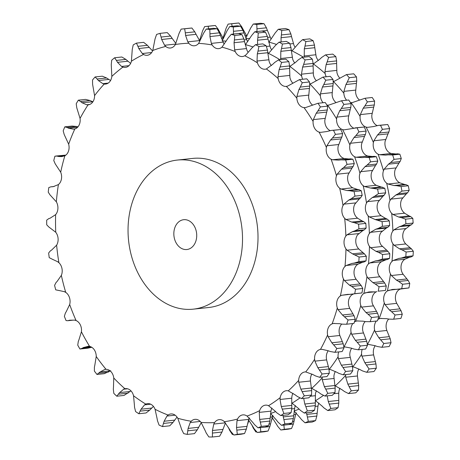 <?xml version="1.0" encoding="UTF-8"?>
<svg xmlns="http://www.w3.org/2000/svg" width="460" height="460" viewBox="0 0 460 460"><rect width="100%" height="100%" fill="white"/><g stroke="black" fill="none" stroke-linecap="round" stroke-linejoin="round"><path stroke-width="0.69" d="M313.151 40.733L305.917 41.509L305.003 46.08L314.467 45.068L313.151 40.733A204.775 155.71 -96.1 0 0 309.804 38.87L302.577 39.64L299.092 42.78L292.968 49.847L291.749 50.744A9.608 7.302 83.9 0 1 291.37 50.951M314.818 47.961L314.427 44.81M305.078 45.804L304.255 49.088M305.917 41.509A204.775 155.71 -96.1 0 0 302.577 39.64M318.377 60.542A9.608 7.302 -96.1 0 1 316.164 56.568L314.789 47.696L304.319 48.818L304.233 57.149M377.418 346.524L381.915 347.294A204.775 155.71 -96.1 0 0 383.795 343.493L378.827 337.761L375.113 331.717L374.595 329.952A9.608 7.302 83.9 0 1 375.153 323.115A9.608 7.302 83.9 0 1 376.32 321.04M377.878 319.516A9.608 7.302 83.9 0 1 379.115 318.826A190.227 144.647 -96.1 0 0 379.5 317.791A190.227 144.647 -96.1 0 0 384.307 302.962A9.608 7.302 83.9 0 1 384.008 296.033A9.608 7.302 83.9 0 1 387.36 290.927A190.227 144.647 -96.1 0 0 390.482 274.028A9.608 7.302 83.9 0 1 389.338 267.185A9.608 7.302 83.9 0 1 391.989 261.395A190.227 144.647 -96.1 0 0 392.961 243.903A9.608 7.302 83.9 0 1 391.006 237.325A9.608 7.302 83.9 0 1 392.88 230.995A190.227 144.647 -96.1 0 0 391.678 213.359A9.608 7.302 83.9 0 1 388.959 207.218A9.608 7.302 83.9 0 1 390.011 200.52A190.227 144.647 -96.1 0 0 386.67 183.201A9.608 7.302 83.9 0 1 383.255 177.646A9.608 7.302 83.9 0 1 383.462 170.752A190.227 144.647 -96.1 0 0 378.068 154.192A9.608 7.302 83.9 0 1 374.043 149.379A9.608 7.302 83.9 0 1 373.399 142.468A190.227 144.647 -96.1 0 0 366.085 127.098A9.608 7.302 83.9 0 1 361.56 123.148A9.608 7.302 83.9 0 1 360.082 116.391A190.227 144.647 -96.1 0 0 351.043 102.614A9.608 7.302 83.9 0 1 350.382 102.511M367.448 344.379A9.608 7.302 83.9 0 1 367.471 344.373A190.227 144.647 -96.1 0 0 374.595 329.952M362.365 370.858L366.735 372.312A204.775 155.71 -96.1 0 0 369.075 368.989L364.849 362.687L361.899 356.132L361.594 354.303A9.608 7.302 83.9 0 1 362.216 349.399M352.561 366.902A9.608 7.302 83.9 0 1 352.728 366.907A190.227 144.647 -96.1 0 0 361.594 354.303M344.373 391.483L348.536 393.587A204.775 155.71 -96.1 0 0 351.279 390.827L347.858 384.123L345.73 377.223L345.65 375.377A9.608 7.302 83.9 0 1 345.713 374.561M334.886 385.756A9.608 7.302 83.9 0 1 335.265 385.836A190.227 144.647 -96.1 0 0 345.65 375.377M315.347 400.597A9.608 7.302 83.9 0 1 315.531 400.677A190.227 144.647 -96.1 0 0 323.409 395.445M281.773 30.435L289.001 29.664L290.864 33.942L281.399 34.948L281.773 30.435A204.775 155.71 -96.1 0 0 278.271 29.273L275.212 32.901L268.979 42.142A9.608 7.302 83.9 0 1 268.778 42.308M319.7 59.311L313.386 63.94A9.608 7.302 83.9 0 1 313.134 64.02M326.209 76.751A9.608 7.302 83.9 0 1 325.139 73.514A190.227 144.647 -96.1 0 0 313.386 63.94M349.278 77.705L356.511 76.935L356.741 81.04L347.277 82.052L349.278 77.705A204.775 155.71 -96.1 0 0 346.501 74.583L334.719 81.04L333.322 81.38A9.608 7.302 83.9 0 1 333.293 81.385A9.608 7.302 83.9 0 1 333.276 81.385M346.622 100.222A9.608 7.302 83.9 0 1 346.133 99.63A9.608 7.302 83.9 0 1 343.85 93.207A190.227 144.647 -96.1 0 0 333.322 81.38M336.668 70.42L324.961 71.668L326.14 64.555L336.611 63.44L336.887 72.26A9.608 7.302 -96.1 0 0 339.9 78.183A9.608 7.302 -96.1 0 0 339.905 78.183M355.615 90.114L343.907 91.362L345.949 84.525L356.419 83.409L355.603 91.954A9.608 7.302 -96.1 0 0 357.88 98.377A9.608 7.302 -96.1 0 0 359.513 100.021M372.065 113.344L360.358 114.597L363.228 108.209L373.704 107.088L371.829 115.138A9.608 7.302 -96.1 0 0 373.307 121.894A9.608 7.302 -96.1 0 0 377.148 125.586M385.606 139.512L373.899 140.76L377.534 134.987L388.01 133.871L385.147 141.214A9.608 7.302 -96.1 0 0 385.791 148.126A9.608 7.302 -96.1 0 0 389.815 152.939L391.172 153.49L379.46 154.738L378.068 154.192M395.876 167.934L384.169 169.188L388.499 164.174L398.975 163.058L395.209 169.498A9.608 7.302 -96.1 0 0 395.002 176.393A9.608 7.302 -96.1 0 0 398.423 181.941L399.705 182.769L387.993 184.023L386.67 183.201M402.615 197.88L390.908 199.134L395.836 195.011L406.306 193.896L401.764 199.266A9.608 7.302 -96.1 0 0 400.706 205.965A9.608 7.302 -96.1 0 0 403.431 212.106L404.604 213.187L392.897 214.44L391.678 213.359M405.651 228.574L393.944 229.827L399.349 226.699L409.825 225.578L404.627 229.741A9.608 7.302 -96.1 0 0 402.753 236.072A9.608 7.302 -96.1 0 0 404.708 242.65L405.749 243.955L394.042 245.209L392.961 243.903M404.898 259.221L393.191 260.469L398.958 258.416L409.434 257.301L404.898 259.221L403.736 260.142A9.608 7.302 -96.1 0 0 401.085 265.932A9.608 7.302 -96.1 0 0 402.23 272.774L403.104 274.275L391.397 275.529L390.482 274.028M400.378 289.018L399.107 289.673A9.608 7.302 -96.1 0 0 395.755 294.779A9.608 7.302 -96.1 0 0 396.054 301.708L396.738 303.364L385.031 304.618L384.307 302.962M388.706 319.05A9.608 7.302 -96.1 0 0 386.9 321.862A9.608 7.302 -96.1 0 0 386.342 328.699L386.825 330.47L375.113 331.717M375.216 345.765A9.608 7.302 -96.1 0 0 374.739 346.478A9.608 7.302 -96.1 0 0 373.347 353.05L373.606 354.878L361.899 356.132M358.88 369A9.608 7.302 -96.1 0 0 357.403 374.124L357.437 375.975L345.73 377.223M339.957 388.269A9.608 7.302 -96.1 0 0 338.922 391.379L338.727 393.202L333.879 393.72M318.889 403.075A9.608 7.302 -96.1 0 0 318.383 404.369L317.969 406.117L315.267 406.404M256.933 31.556L267.409 30.417L270.9 38.686A9.608 7.302 -96.1 0 0 271.193 39.129M281.083 41.935L281.048 37.714L291.525 36.599L293.98 45.281A9.608 7.302 -96.1 0 0 295.182 47.276M389.148 319.125L393.294 319.228L400.907 318.412A204.775 155.71 -96.1 0 0 402.276 314.22L401.034 310.713L391.569 311.725L389.43 309.988L385.031 304.618M400.907 318.412L393.674 319.183A204.775 155.71 -96.1 0 0 395.042 314.997L391.569 311.725M386.584 318.676L380.506 318.458L379.115 318.826M380.955 318.4L381.415 318.36M389.413 319.165L386.337 318.63M394.668 289.346L392.351 289.455L387.36 290.927M403.104 274.275L408.169 280.462L398.699 281.474L402.54 284.24A204.775 155.71 -96.1 0 1 401.718 288.696L388.671 290.271M398.699 281.474L396.376 280.082L391.397 275.529M397.509 289.351L394.416 289.34M393.191 260.469L391.989 261.395M401.954 249.832L406.088 252.017A204.775 155.71 -96.1 0 1 405.829 256.634L401.499 257.991L410.964 256.979L413.057 255.858A204.775 155.71 -96.1 0 0 413.316 251.246L411.418 248.82L401.954 249.832L399.493 248.831L394.042 245.209M401.758 257.951L398.711 258.457M393.944 229.827L392.88 230.995M401.241 217.62L405.588 219.167A204.775 155.71 -96.1 0 1 405.904 223.819L401.798 225.848L411.263 224.836L413.137 223.048A204.775 155.71 -96.1 0 0 412.821 218.391L410.705 216.608L401.241 217.62L398.693 217.034L392.897 214.44M402.051 225.762L399.113 226.786M390.908 199.134L390.011 200.52M396.583 185.673L401.062 186.536A204.775 155.71 -96.1 0 1 401.948 191.107L398.141 193.758L407.606 192.746L409.176 190.331A204.775 155.71 -96.1 0 0 408.296 185.759L406.048 184.667L396.583 185.673L394.001 185.524L387.993 184.023M398.383 193.631L395.611 195.138M384.169 169.188L383.462 170.752M388.102 154.819L392.627 154.968A204.775 155.71 -96.1 0 1 394.053 159.338L390.62 162.547L400.085 161.535L401.281 158.568A204.775 155.71 -96.1 0 0 399.861 154.198L397.595 153.807L385.543 155.1L379.46 154.738M390.839 162.38L388.297 164.335M373.899 140.76L373.399 142.468M378.511 125.379L380.5 125.287A204.775 155.71 -96.1 0 1 382.427 129.346L379.425 133.026L388.89 132.014L389.66 128.57A204.775 155.71 -96.1 0 0 387.728 124.516L378.511 125.379L373.531 126.569L367.517 127.357L366.085 127.098M379.621 132.825L377.355 135.182M360.358 114.597L360.082 116.391M364.987 98.262A204.775 155.71 -96.1 0 1 367.373 101.896L364.849 105.961L374.319 104.949L374.601 101.125A204.775 155.71 -96.1 0 0 372.221 97.491L364.987 98.262L352.199 102.614M352.475 102.574L351.043 102.614M365.022 105.731L363.072 108.433M343.907 91.362L343.85 93.207M347.415 81.799L345.822 84.772M324.961 71.668L325.139 73.514M325.519 54.872A204.775 155.71 -96.1 0 1 328.618 57.402L327.152 61.916L336.616 60.904L335.846 56.632A204.775 155.71 -96.1 0 0 332.747 54.102L325.519 54.872L321.672 57.448M321.873 57.264L319.51 59.495M327.261 61.651L326.048 64.82M281.439 34.672L281.02 37.99M253.242 24.052A204.775 155.71 -96.1 0 1 256.801 24.472L256.95 28.813L266.42 27.807L264.034 23.701A204.775 155.71 -96.1 0 0 260.469 23.282L253.242 24.052L250.654 28.071L245.657 38.347M256.962 28.543L256.939 31.809M246.905 36.179L243.07 29.325L242.506 29.388M241.046 26.898L241.764 26.824L238.889 23A204.775 155.71 -96.1 0 0 235.52 23.31L228.286 24.081A204.775 155.71 -96.1 0 1 231.656 23.77L232.133 26.306M228.286 24.081A204.775 155.71 -96.1 0 0 228.125 24.098L226.05 28.416L223.031 38.128M253.207 427.961L255.84 431.934A204.775 155.71 -96.1 0 0 256.755 431.957M252.057 425.391L251.781 424.741M253.328 428.214L251.948 425.132M272.354 417.806L272.01 417.841M276.264 423.924L272.084 417.467M277.725 426.345L280.83 429.991A204.775 155.71 -96.1 0 0 284.314 429.289L283.877 425.057M277.88 426.587L276.127 423.677M296.32 412.764L295.694 414.385L293.831 414.581M299.753 417.375L294.049 411.044M301.495 419.589L305.02 422.803A204.775 155.71 -96.1 0 0 308.338 421.371L306.486 412.838M301.679 419.808L299.586 417.151M321.908 405.921L315.531 400.677M323.903 407.865L327.784 410.561A204.775 155.71 -96.1 0 0 330.855 408.44L328.285 401.511L327.204 395.864M324.11 408.06L321.718 405.726M342.165 389.856L335.265 385.836M344.597 391.644L341.952 389.689M359.99 369.593L354.16 367.126L352.728 366.907M362.612 370.978L359.76 369.466M374.929 345.661L367.873 344.316M377.677 346.61L374.687 345.575M336.605 63.693L336.611 60.657M289.001 29.664A204.775 155.71 -96.1 0 0 285.505 28.503L278.271 29.273M291.582 36.863L290.789 33.672M356.511 76.935A204.775 155.71 -96.1 0 0 353.734 73.813L346.501 74.583M356.379 83.645L356.764 80.805M267.496 30.682L266.311 27.542M373.635 107.306L374.371 104.736M243.196 29.578L241.626 26.576M387.912 134.055L388.97 131.83M391.172 153.49L395.83 153.962M386.883 154.916L388.205 154.807M398.854 163.208L400.188 161.385M399.176 182.614L404.909 184.569M394.001 185.524L404.478 184.402L406.048 184.667M406.168 194.011L407.727 192.631M404.098 212.922L409.578 216.194M398.693 217.034L409.17 215.918L410.705 216.608M409.67 225.659L411.401 224.762M405.749 243.955L411.418 248.82M409.273 257.33L411.108 256.95M408.169 280.462L409.768 283.464A204.775 155.71 -96.1 0 1 408.946 287.925L398.849 289.271M396.738 303.364L401.034 310.713M386.825 330.47L390.212 338.79L391.023 342.717A204.775 155.71 -96.1 0 1 389.143 346.524L381.915 347.294M373.606 354.878L375.969 363.964L376.309 368.218A204.775 155.71 -96.1 0 1 373.968 371.542L366.735 372.312M357.437 375.975L358.685 385.589L358.507 390.057A204.775 155.71 -96.1 0 1 355.764 392.817L348.536 393.587M338.727 393.202L338.796 403.104L338.083 407.669A204.775 155.71 -96.1 0 1 335.012 409.791L327.784 410.561M317.969 406.117L316.831 416.047L315.572 420.601A204.775 155.71 -96.1 0 1 312.248 422.033L305.02 422.803M295.694 414.385L293.348 424.097L291.542 428.519A204.775 155.71 -96.1 0 1 288.058 429.22L280.83 429.991M272.441 417.921L271.187 421.383M399.901 308.867L389.43 309.988M395.042 314.997L402.276 314.22M401.718 288.696L408.946 287.925M406.853 278.967L396.376 280.082M402.54 284.24L409.768 283.464M405.829 256.634L413.057 255.858M409.969 247.716L399.493 248.831M406.088 252.017L413.316 251.246M405.904 223.819L413.137 223.048M405.588 219.167L412.821 218.391M401.948 191.107L409.176 190.331M401.062 186.536L408.296 185.759M394.053 159.338L401.281 158.568M392.627 154.968L399.861 154.198M382.427 129.346L389.66 128.57M380.5 125.287L387.728 124.516M367.373 101.896L374.601 101.125M328.618 57.402L335.846 56.632M256.801 24.472L264.034 23.701M231.656 23.77L238.889 23M284.314 429.289L291.542 428.519M293.974 421.348L292.669 421.486M293.348 424.097L283.883 425.103M308.338 421.371L315.572 420.601M317.124 413.287L306.647 414.402M316.831 416.047L307.366 417.059M330.855 408.44L338.083 407.669M338.761 400.395L328.285 401.511M338.796 403.104L329.331 404.116M351.279 390.827L358.507 390.057M358.334 383.007L347.858 384.123M358.685 385.589L349.215 386.601M369.075 368.989L376.309 368.218M375.325 361.572L364.849 362.687M375.969 363.964L366.505 364.975M383.795 343.493L391.023 342.717M389.304 336.639L378.827 337.761M390.212 338.79L380.742 339.802M366.712 341.297L357.247 342.309L360.295 346A204.775 155.71 -96.1 0 1 358.415 349.807L365.648 349.036A204.775 155.71 -96.1 0 0 367.523 345.23L366.712 341.297L362.848 331.206A9.608 7.302 83.9 0 1 363.4 324.369A9.608 7.302 83.9 0 1 365.205 321.557M352.469 366.476L343.005 367.482L345.581 371.496A204.775 155.71 -96.1 0 1 343.24 374.825L350.468 374.049A204.775 155.71 -96.1 0 0 352.808 370.725L352.469 366.476L349.847 355.557A9.608 7.302 83.9 0 1 351.244 348.99A9.608 7.302 83.9 0 1 351.716 348.272M335.185 388.102L325.72 389.108L327.779 393.334A204.775 155.71 -96.1 0 1 325.036 396.094L332.269 395.324A204.775 155.71 -96.1 0 0 335.012 392.564L335.185 388.102L333.902 376.631A9.608 7.302 83.9 0 1 335.38 371.513M315.301 405.611L305.837 406.623L307.36 410.947A204.775 155.71 -96.1 0 1 304.284 413.074L311.518 412.298A204.775 155.71 -96.1 0 0 314.588 410.176L315.301 405.611L315.422 393.886A9.608 7.302 83.9 0 1 316.463 390.776M293.336 418.56L283.866 419.566L284.843 423.878A204.775 155.71 -96.1 0 1 281.52 425.31L288.753 424.54A204.775 155.71 -96.1 0 0 292.071 423.108L293.336 418.56L294.889 406.881A9.608 7.302 83.9 0 1 295.389 405.582M247.698 41.636A9.608 7.302 83.9 0 1 247.405 41.199L243.909 32.93L233.439 34.063M271.682 49.789A9.608 7.302 83.9 0 1 270.48 47.788L268.025 39.106L257.548 40.221L257.583 44.442M294.883 63.054A9.608 7.302 83.9 0 1 292.669 59.075L291.295 50.209L280.818 51.325L280.732 59.656M316.411 80.695A9.608 7.302 83.9 0 1 316.405 80.69A9.608 7.302 83.9 0 1 313.386 74.773L313.116 65.947L302.64 67.068L301.467 74.181L301.639 76.026A190.227 144.647 -96.1 0 0 289.892 66.447A9.608 7.302 83.9 0 1 289.633 66.528M336.018 102.528A9.608 7.302 83.9 0 1 334.38 100.884A9.608 7.302 83.9 0 1 332.103 94.467L332.925 85.916L322.448 87.032L320.407 93.874L320.355 95.72A190.227 144.647 -96.1 0 0 309.827 83.887A9.608 7.302 83.9 0 1 309.793 83.892A9.608 7.302 83.9 0 1 309.775 83.892M353.648 128.093A9.608 7.302 83.9 0 1 349.813 124.401A9.608 7.302 83.9 0 1 348.329 117.651L350.204 109.601L339.733 110.716L336.864 117.104L336.582 118.904A190.227 144.647 -96.1 0 0 327.543 105.127A9.608 7.302 83.9 0 1 326.887 105.024M372.335 156.469L367.672 155.998L366.321 155.451A9.608 7.302 83.9 0 1 362.296 150.638A9.608 7.302 83.9 0 1 361.652 143.721L364.516 136.379L354.039 137.5L350.399 143.273L349.899 144.975A190.227 144.647 -96.1 0 0 342.591 129.611A9.608 7.302 83.9 0 1 338.065 125.66A9.608 7.302 83.9 0 1 336.582 118.904M378.448 193.614L385.681 192.843L384.111 195.253L374.647 196.265L378.448 193.614A204.775 155.71 -96.1 0 0 377.568 189.043L370.507 188.031L364.498 186.53L376.205 185.282L374.923 184.454A9.608 7.302 83.9 0 1 371.507 178.905A9.608 7.302 83.9 0 1 371.714 172.005L375.475 165.565L365.004 166.687L360.674 171.695L359.967 173.259A190.227 144.647 -96.1 0 0 354.568 156.705A9.608 7.302 83.9 0 1 350.543 151.892A9.608 7.302 83.9 0 1 349.899 144.975M382.409 226.326L389.637 225.555L387.768 227.343L378.304 228.355L382.409 226.326A204.775 155.71 -96.1 0 0 382.093 221.674L375.199 219.546L369.397 216.947L381.11 215.7L379.931 214.613A9.608 7.302 83.9 0 1 377.206 208.472A9.608 7.302 83.9 0 1 378.264 201.773L382.812 196.403L372.335 197.518L367.413 201.641L366.516 203.027A190.227 144.647 -96.1 0 0 363.176 185.708A9.608 7.302 83.9 0 1 359.754 180.159A9.608 7.302 83.9 0 1 359.967 173.259M387.924 251.327L378.453 252.339L382.588 254.524A204.775 155.71 -96.1 0 1 382.329 259.141L377.999 260.498L387.464 259.492L389.562 258.37A204.775 155.71 -96.1 0 0 389.821 253.753L387.924 251.327L381.213 245.157A9.608 7.302 83.9 0 1 379.253 238.579A9.608 7.302 83.9 0 1 381.133 232.254L386.331 228.091L375.854 229.206L370.444 232.334L369.38 233.507A190.227 144.647 -96.1 0 0 368.184 215.872A9.608 7.302 83.9 0 1 365.459 209.725A9.608 7.302 83.9 0 1 366.516 203.027M384.669 282.969L375.205 283.981L379.046 286.747A204.775 155.71 -96.1 0 1 378.218 291.203L385.451 290.433A204.775 155.71 -96.1 0 0 386.273 285.976L384.669 282.969L378.735 275.281A9.608 7.302 83.9 0 1 377.591 268.439A9.608 7.302 83.9 0 1 380.236 262.648L381.403 261.728L385.934 259.808L375.458 260.923L369.69 262.976L368.489 263.902A190.227 144.647 -96.1 0 0 369.466 246.41A9.608 7.302 83.9 0 1 367.505 239.832A9.608 7.302 83.9 0 1 369.38 233.507M377.407 320.919L369.8 321.735L377.407 320.919A204.775 155.71 -96.1 0 0 378.775 316.733L377.539 313.22L372.56 304.215A9.608 7.302 83.9 0 1 372.261 297.286A9.608 7.302 83.9 0 1 375.613 292.18L376.884 291.531M195.661 241.695A14.996 11.402 -96.1 0 0 194.476 226.423A14.996 11.402 -96.1 0 0 183.689 219.702A14.996 11.402 -96.1 0 0 173.943 235.819A14.996 11.402 -96.1 0 0 186.869 249.521A14.996 11.402 -96.1 0 0 195.661 241.695M373.244 305.871L361.537 307.125L360.807 305.469A9.608 7.302 83.9 0 1 360.513 298.54A9.608 7.302 83.9 0 1 363.86 293.434A190.227 144.647 -96.1 0 0 366.982 276.54A9.608 7.302 83.9 0 1 365.844 269.698A9.608 7.302 83.9 0 1 368.489 263.902M371.168 291.853L368.851 291.962L363.86 293.434M379.609 276.788L367.897 278.036L366.982 276.54M385.773 259.842L387.613 259.457M382.248 246.468L370.541 247.716L369.466 246.41M380.604 215.429L386.078 218.707M375.199 219.546L385.67 218.425L387.211 219.121L389.321 220.903A204.775 155.71 -96.1 0 1 389.637 225.555M386.176 228.166L387.901 227.274M369.397 216.947L368.184 215.872M375.682 185.121L381.409 187.082M370.507 188.031L380.983 186.909L384.796 188.272A204.775 155.71 -96.1 0 1 385.681 192.843M382.674 196.518L384.232 195.138M364.498 186.53L363.176 185.708M363.388 157.423L374.101 156.314L362.043 157.613L355.965 157.251L354.568 156.705M364.711 157.32L374.072 156.32L376.36 156.705A204.775 155.71 -96.1 0 1 377.786 161.075L376.585 164.042L367.12 165.054L370.553 161.845A204.775 155.71 -96.1 0 0 369.133 157.475L364.602 157.331M375.36 165.721L376.688 163.892M367.672 155.998L355.965 157.251M355.011 127.886L364.228 127.023A204.775 155.71 -96.1 0 1 366.16 131.083L365.395 134.521L355.925 135.533L358.932 131.853A204.775 155.71 -96.1 0 0 357 127.799L344.022 129.864L342.591 129.611M364.418 136.568L365.476 134.337M341.492 100.769A204.775 155.71 -96.1 0 1 343.879 104.403L341.354 108.468L350.819 107.456L351.106 103.632A204.775 155.71 -96.1 0 0 348.72 99.998L341.492 100.769L328.704 105.121M350.135 109.813L350.871 107.243M328.975 105.087L327.543 105.127M323.121 102.729A9.608 7.302 83.9 0 1 322.632 102.137A9.608 7.302 83.9 0 1 320.355 95.72M323.006 77.09A204.775 155.71 -96.1 0 1 325.784 80.212L323.777 84.559L333.241 83.547L333.011 79.442A204.775 155.71 -96.1 0 0 330.234 76.32L323.006 77.09L311.219 83.553L309.827 83.887M332.885 86.152L333.264 83.312M302.709 79.258A9.608 7.302 83.9 0 1 301.639 76.026M302.019 57.385A204.775 155.71 -96.1 0 1 305.118 59.909L303.652 64.423L313.122 63.417L312.351 59.139A204.775 155.71 -96.1 0 0 309.247 56.609L302.019 57.385L298.172 59.955M313.105 66.2L313.11 63.164M296.205 61.818L289.892 66.447M279.076 42.147A204.775 155.71 -96.1 0 1 282.423 44.016L281.503 48.587L290.967 47.575L289.65 43.246A204.775 155.71 -96.1 0 0 286.31 41.377L279.076 42.147L275.592 45.287L269.474 52.359L268.255 53.256A9.608 7.302 83.9 0 1 267.869 53.458M291.318 50.473L290.927 47.317M254.777 31.786A204.775 155.71 -96.1 0 1 258.273 32.942L257.899 37.461L267.363 36.449L265.506 32.171A204.775 155.71 -96.1 0 0 262.005 31.01L254.777 31.786L251.718 35.408L245.479 44.649A9.608 7.302 83.9 0 1 245.278 44.821M268.082 39.37L267.289 36.185M229.741 26.559A204.775 155.71 -96.1 0 1 233.306 26.979L233.456 31.326L242.92 30.314L240.534 26.208A204.775 155.71 -96.1 0 0 236.975 25.789L229.741 26.559L227.159 30.578L222.157 40.859M244.001 33.189L242.811 30.055M223.41 38.686L219.575 31.838L219.012 31.895M217.545 29.411L218.27 29.331L215.389 25.507A204.775 155.71 -96.1 0 0 212.02 25.817A204.775 155.71 -96.1 0 0 211.859 25.835M219.696 32.085L218.126 29.083M208.633 28.813L208.161 26.283A204.775 155.71 -96.1 0 0 204.792 26.594A204.775 155.71 -96.1 0 0 204.625 26.611L202.555 30.923L199.536 40.641M248.94 420.428L247.687 423.89M248.854 420.313L248.515 420.348M252.764 426.431L248.59 419.974M272.826 415.271L269.853 426.604L268.048 431.026A204.775 155.71 -96.1 0 1 264.563 431.727L257.33 432.498A204.775 155.71 -96.1 0 0 260.82 431.796L260.383 427.57M272.193 416.892L270.33 417.093M276.253 419.882L270.555 413.557M294.469 408.624L291.772 408.911M291.853 403.104A9.608 7.302 83.9 0 1 292.037 403.19A190.227 144.647 -96.1 0 0 299.909 397.957M298.413 408.428L292.037 403.19M315.232 395.709L310.379 396.227M311.385 388.263A9.608 7.302 83.9 0 1 311.765 388.343A190.227 144.647 -96.1 0 0 322.155 377.884A9.608 7.302 83.9 0 1 322.218 377.068M318.665 392.363L311.765 388.343M333.937 378.482L322.23 379.736L322.155 377.884M329.067 369.409A9.608 7.302 83.9 0 1 329.228 369.414A190.227 144.647 -96.1 0 0 338.1 356.81A9.608 7.302 83.9 0 1 338.715 351.906M336.496 372.1L330.665 369.633L329.228 369.414M350.112 357.391L338.399 358.639L338.1 356.81M343.953 346.886A9.608 7.302 83.9 0 1 343.976 346.88A190.227 144.647 -96.1 0 0 351.095 332.459A9.608 7.302 83.9 0 1 351.653 325.622A9.608 7.302 83.9 0 1 352.826 323.547M351.428 348.168L344.379 346.823M363.325 332.977L351.618 334.224L351.095 332.459M354.378 322.023A9.608 7.302 83.9 0 1 355.62 321.339A190.227 144.647 -96.1 0 0 356.005 320.298A190.227 144.647 -96.1 0 0 360.807 305.469M363.089 321.189L357.006 320.965L355.62 321.339M237.199 270.02A74.974 57.011 -96.1 0 0 231.271 193.666A74.974 57.011 -96.1 0 0 177.318 160.063A74.974 57.011 -96.1 0 0 128.593 240.66A74.974 57.011 -96.1 0 0 193.24 309.16A74.974 57.011 -96.1 0 0 237.199 270.02M357.46 320.907L357.92 320.867M365.918 321.672L362.842 321.143M378.775 316.733L371.548 317.503A204.775 155.71 -96.1 0 1 370.179 321.69L365.654 321.632M377.539 313.22L368.075 314.232L365.93 312.495L361.537 307.125M371.548 317.503L368.075 314.232M376.406 311.374L365.93 312.495M375.348 291.778L365.177 292.779M375.205 283.981L372.882 282.595L367.897 278.036M374.014 291.864L370.921 291.853M378.218 291.203L385.451 290.433M379.046 286.747L386.273 285.976M383.353 281.474L372.882 282.595M378.453 252.339L375.992 251.338L370.541 247.716M378.264 260.458L375.216 260.969M382.329 259.141L389.562 258.37M382.588 254.524L389.821 253.753M386.469 250.223L375.992 251.338M378.557 228.269L375.619 229.293M382.093 221.674L389.321 220.903M387.211 219.121L377.74 220.127M374.883 196.138L372.117 197.645M377.568 189.043L384.796 188.272M382.553 187.174L373.089 188.186M367.344 164.887L364.797 166.848M370.553 161.845L377.786 161.075M369.133 157.475L376.36 156.705M356.126 135.338L353.855 137.695M358.932 131.853L366.16 131.083M357 127.799L364.228 127.023M341.527 108.244L339.578 110.94M343.879 104.403L351.106 103.632M323.921 84.312L322.322 87.279M325.784 80.212L333.011 79.442M298.379 59.771L296.016 62.002M303.761 64.158L302.548 67.327M305.118 59.909L312.351 59.139M281.577 48.311L280.761 51.6M282.423 44.016L289.65 43.246M257.945 37.179L257.525 40.497M258.273 32.942L265.506 32.171M233.467 31.05L233.444 34.316M233.306 26.979L240.534 26.208M208.161 26.283L215.389 25.507M229.707 430.468L232.346 434.447A204.775 155.71 -96.1 0 0 233.26 434.47M228.557 427.898L228.286 427.248M229.833 430.721L228.453 427.645M254.38 429.094L252.632 426.19M257.33 432.498L254.225 428.852M260.82 431.796L268.048 431.026M269.853 426.604L260.389 427.616M270.48 423.855L269.175 423.993M283.866 419.566L282.986 415.345M278.179 422.32L276.092 419.664M281.52 425.31L277.995 422.096M284.843 423.878L292.071 423.108M293.624 415.794L283.153 416.915M305.837 406.623L304.79 404.024L303.703 398.372M300.616 410.567L298.224 408.233M304.284 413.074L300.409 410.377M307.36 410.947L314.588 410.176M315.267 402.902L304.79 404.024M325.72 389.108L324.358 386.63L322.23 379.736M321.103 394.151L318.458 392.202M325.036 396.094L320.873 393.99M327.779 393.334L335.012 392.564M334.834 385.514L324.358 386.63M343.005 367.482L341.354 365.194L338.399 358.639M339.112 373.491L336.266 371.973M343.24 374.825L338.87 373.365M345.581 371.496L352.808 370.725M351.825 364.078L341.354 365.194M357.247 342.309L355.333 340.268L351.618 334.224M354.183 349.123L351.187 348.082M358.415 349.807L353.924 349.036M360.295 346L367.523 345.23M365.803 339.152L355.333 340.268M177.318 160.063L192.815 158.407A74.974 57.011 83.9 0 1 246.761 192.01A74.974 57.011 83.9 0 1 252.689 268.37A74.974 57.011 83.9 0 1 208.731 307.504L193.24 309.16M271.383 65.561A9.608 7.302 83.9 0 1 269.169 61.582L267.795 52.716L257.324 53.837L257.025 61.042L257.422 62.836A9.608 7.302 -96.1 0 0 261.102 68.103A9.608 7.302 -96.1 0 0 265.207 69.213A9.608 7.302 -96.1 0 0 266.392 68.954L272.705 64.325M292.911 83.202A9.608 7.302 83.9 0 1 292.905 83.197A9.608 7.302 83.9 0 1 289.892 77.28L289.616 68.454L279.145 69.575L277.966 76.688L278.145 78.534A9.608 7.302 -96.1 0 0 281.158 84.45A9.608 7.302 -96.1 0 0 286.298 86.399A9.608 7.302 -96.1 0 0 286.327 86.399L287.724 86.06L299.506 79.603L306.74 78.827A204.775 155.71 -96.1 0 1 309.517 81.949L309.747 86.054L300.282 87.066L302.283 82.725A204.775 155.71 -96.1 0 0 299.506 79.603M312.518 105.041A9.608 7.302 83.9 0 1 310.885 103.396A9.608 7.302 83.9 0 1 308.608 96.974L309.425 88.423L298.954 89.545L296.913 96.381L296.855 98.227A9.608 7.302 -96.1 0 0 299.138 104.65A9.608 7.302 -96.1 0 0 304.048 107.634L305.204 107.629M330.153 130.605A9.608 7.302 83.9 0 1 326.312 126.914A9.608 7.302 83.9 0 1 324.835 120.158L326.709 112.108L316.233 113.223L313.363 119.611L313.087 121.411A9.608 7.302 -96.1 0 0 314.565 128.167A9.608 7.302 -96.1 0 0 319.091 132.118L320.522 132.371L326.537 131.589L331.516 130.398L340.733 129.536A204.775 155.71 -96.1 0 1 342.666 133.59L341.895 137.034L332.43 138.04L335.432 134.36A204.775 155.71 -96.1 0 0 333.506 130.306L331.516 130.398M344.178 158.51L342.821 157.958A9.608 7.302 83.9 0 1 338.796 153.145A9.608 7.302 83.9 0 1 338.152 146.228L341.015 138.885L330.539 140.007L326.905 145.78L326.404 147.482A9.608 7.302 -96.1 0 0 327.048 154.399A9.608 7.302 -96.1 0 0 331.073 159.212L332.465 159.758L344.178 158.51L348.835 158.982M336.467 175.772A9.608 7.302 -96.1 0 0 336.26 182.666A9.608 7.302 -96.1 0 0 339.675 188.215L340.998 189.037L352.711 187.789L351.428 186.961A9.608 7.302 83.9 0 1 348.007 181.412A9.608 7.302 83.9 0 1 348.214 174.512L351.98 168.072L341.504 169.194L337.174 174.202L336.467 175.772A190.227 144.647 -96.1 0 0 331.073 159.212M343.016 205.539A9.608 7.302 -96.1 0 0 341.964 212.232A9.608 7.302 -96.1 0 0 344.684 218.379L345.903 219.454L357.61 218.207L356.437 217.126A9.608 7.302 83.9 0 1 353.711 210.979A9.608 7.302 83.9 0 1 354.769 204.28L359.312 198.91L348.841 200.031L343.913 204.148L343.016 205.539A190.227 144.647 -96.1 0 0 339.675 188.215M358.754 248.975L357.713 247.664A9.608 7.302 83.9 0 1 355.758 241.086A9.608 7.302 83.9 0 1 357.633 234.761L362.831 230.598L352.354 231.719L346.949 234.841L345.885 236.014A9.608 7.302 -96.1 0 0 344.011 242.339A9.608 7.302 -96.1 0 0 345.966 248.917L347.047 250.223L358.754 248.975L364.423 253.839L366.321 256.26A204.775 155.71 -96.1 0 1 366.062 260.877L363.969 261.999L354.505 263.011L358.834 261.648A204.775 155.71 -96.1 0 0 359.093 257.031L352.498 253.851L347.047 250.223M356.109 279.295L355.235 277.794A9.608 7.302 83.9 0 1 354.091 270.952A9.608 7.302 83.9 0 1 356.741 265.155L357.903 264.236L362.44 262.315L351.963 263.436L346.196 265.483L344.994 266.415A9.608 7.302 -96.1 0 0 342.343 272.205A9.608 7.302 -96.1 0 0 343.488 279.047L344.402 280.542L356.109 279.295L361.175 285.476L362.773 288.483A204.775 155.71 -96.1 0 1 361.951 292.939L341.676 295.285L340.365 295.947A9.608 7.302 -96.1 0 0 337.013 301.053A9.608 7.302 -96.1 0 0 337.312 307.981L338.037 309.632L349.744 308.384L354.039 315.727L355.281 319.24A204.775 155.71 -96.1 0 1 353.912 323.426L346.299 324.242L342.154 324.139M339.589 323.696L333.506 323.472L332.12 323.846A9.608 7.302 -96.1 0 0 328.158 328.135A9.608 7.302 -96.1 0 0 327.6 334.972L328.118 336.731L339.831 335.484L343.217 343.804L344.028 347.737A204.775 155.71 -96.1 0 1 342.148 351.543L334.92 352.314A204.775 155.71 -96.1 0 0 336.8 348.507L331.832 342.775L328.118 336.731M327.934 350.675L321.908 349.312L320.476 349.393A9.608 7.302 -96.1 0 0 315.997 352.751A9.608 7.302 -96.1 0 0 314.6 359.317L314.904 361.146L326.611 359.898L328.975 368.983L329.314 373.232A204.775 155.71 -96.1 0 1 326.974 376.562L319.74 377.332A204.775 155.71 -96.1 0 0 322.08 374.003L317.854 367.707L314.904 361.146M312.995 374.612L305.733 371.921A9.608 7.302 -96.1 0 0 304.963 371.95A9.608 7.302 -96.1 0 0 300.857 374.267A9.608 7.302 -96.1 0 0 298.655 380.397L298.735 382.243L310.442 380.989L311.69 390.609L311.512 395.071A204.775 155.71 -96.1 0 1 308.769 397.831L301.541 398.601A204.775 155.71 -96.1 0 0 304.284 395.841L300.863 389.143L298.735 382.243M295.171 394.87L288.27 390.856A9.608 7.302 -96.1 0 0 286.315 390.718A9.608 7.302 -96.1 0 0 283.118 392.121A9.608 7.302 -96.1 0 0 280.174 397.653L280.025 399.47L291.732 398.222L291.801 408.118L291.088 412.683A204.775 155.71 -96.1 0 1 288.017 414.811L280.79 415.581A204.775 155.71 -96.1 0 0 283.86 413.459L281.29 406.531L280.025 399.47M274.913 410.935L268.536 405.697A9.608 7.302 -96.1 0 0 265.431 405.156A9.608 7.302 -96.1 0 0 263.252 405.858A9.608 7.302 -96.1 0 0 259.641 410.642L259.267 412.384L270.974 411.136L269.836 421.067L268.577 425.615A204.775 155.71 -96.1 0 1 265.253 427.047L258.025 427.817A204.775 155.71 -96.1 0 0 261.343 426.391L259.653 419.422L259.267 412.384M252.758 422.395L247.054 416.064A9.608 7.302 -96.1 0 0 242.845 414.885A9.608 7.302 -96.1 0 0 241.77 415.11A9.608 7.302 -96.1 0 0 237.578 419.031L236.992 420.653L248.699 419.399L246.353 429.111L244.547 433.533A204.775 155.71 -96.1 0 1 241.063 434.234L233.835 435.005A204.775 155.71 -96.1 0 0 237.32 434.303L236.509 427.484L236.992 420.653M229.27 428.938L224.371 421.688A9.608 7.302 -96.1 0 0 219.219 419.647A9.608 7.302 -96.1 0 0 219.144 419.658A9.608 7.302 -96.1 0 0 214.567 422.602L213.779 424.057L225.36 422.82M205.062 430.41L201.077 422.429A9.608 7.302 -96.1 0 0 196.196 419.347A9.608 7.302 -96.1 0 0 194.942 419.342A9.608 7.302 -96.1 0 0 191.193 421.262L190.233 422.516L200.238 421.446M180.757 426.759L177.773 418.261A9.608 7.302 -96.1 0 0 173.288 414.224A9.608 7.302 -96.1 0 0 170.861 413.954A9.608 7.302 -96.1 0 0 168.067 415.041L166.957 416.064L175.145 415.19M156.986 418.094L155.066 409.291A9.608 7.302 -96.1 0 0 151.093 404.403A9.608 7.302 -96.1 0 0 147.533 403.633A9.608 7.302 -96.1 0 0 145.791 404.11L144.561 404.869L141.076 409.204L138.805 413.741L146.033 412.971L149.707 410.107L140.242 411.113M134.366 404.627L133.544 395.755A9.608 7.302 -96.1 0 0 130.186 390.143A9.608 7.302 -96.1 0 0 125.551 388.642A9.608 7.302 -96.1 0 0 124.942 388.74L123.613 389.217L127.587 388.798M113.488 386.716L113.764 378.005A9.608 7.302 -96.1 0 0 111.107 371.812A9.608 7.302 -96.1 0 0 106.053 369.34L106.352 369.346M94.881 364.82L96.232 356.494A9.608 7.302 -96.1 0 0 94.352 349.887A9.608 7.302 -96.1 0 0 89.614 346.403L88.222 346.294M79.034 339.509L81.414 331.786A9.608 7.302 -96.1 0 0 80.35 324.927A9.608 7.302 -96.1 0 0 76.061 320.534L74.681 320.125M66.361 311.431L69.684 304.52A9.608 7.302 -96.1 0 0 69.466 297.591A9.608 7.302 -96.1 0 0 65.734 292.393L64.411 291.703M57.178 281.325L61.347 275.396A9.608 7.302 -96.1 0 0 61.985 268.577A9.608 7.302 -96.1 0 0 58.903 262.712L57.672 261.757M51.738 249.958L56.626 245.18A9.608 7.302 -96.1 0 0 58.098 238.642A9.608 7.302 -96.1 0 0 55.746 232.26L48.731 226.906L46.713 224.796A204.775 155.71 -96.1 0 1 46.684 220.144L48.679 218.684M50.169 218.155L55.637 214.642A9.608 7.302 -96.1 0 0 57.902 208.564A9.608 7.302 -96.1 0 0 56.35 201.831L50.002 194.879L48.242 192.153A204.775 155.71 -96.1 0 1 48.783 187.605L50.761 186.846L54.119 186.49M53.256 186.651L58.403 184.581A9.608 7.302 -96.1 0 0 61.416 179.112A9.608 7.302 -96.1 0 0 60.691 172.201L55.211 163.829L53.78 160.563A204.775 155.71 -96.1 0 1 54.884 156.227L65.665 155.256M64.67 155.865L58.725 156.504L61.726 156.607L64.86 155.767A9.608 7.302 -96.1 0 0 68.528 151.052A9.608 7.302 -96.1 0 0 68.661 144.152L64.222 134.573L63.187 130.841A204.775 155.71 -96.1 0 1 64.814 126.834L67.102 127.483L76.567 126.477L72.047 126.057L64.814 126.834M77.544 127.299L68.626 128.254L73.462 129.179L74.836 128.955A9.608 7.302 -96.1 0 0 79.074 125.12A9.608 7.302 -96.1 0 0 80.051 118.398L76.791 107.858L76.21 103.753A204.775 155.71 -96.1 0 1 78.332 100.176L80.534 101.534L89.999 100.527L85.56 99.406L78.332 100.176M92.897 101.792L81.966 102.712L86.681 104.765L88.073 104.84A9.608 7.302 -96.1 0 0 88.257 104.823A9.608 7.302 -96.1 0 0 92.77 101.976A9.608 7.302 -96.1 0 0 94.57 95.611L92.609 84.381L92.523 80.011A204.775 155.71 -96.1 0 1 95.07 76.958L97.117 78.988L106.582 77.976L102.304 76.188L95.07 76.958M110.572 80.477L108.876 79.425L98.4 80.54L102.85 83.668L104.23 84.042A9.608 7.302 -96.1 0 0 105.593 84.065A9.608 7.302 -96.1 0 0 109.261 82.231A9.608 7.302 -96.1 0 0 111.837 76.383L111.257 64.751L111.694 60.22A204.775 155.71 -96.1 0 1 114.615 57.77L116.409 60.421L125.873 59.409L121.842 57L114.615 57.77M130.629 63.388L127.978 61.203L117.501 62.318L121.561 66.441L122.889 67.102A9.608 7.302 -96.1 0 0 125.419 67.407A9.608 7.302 -96.1 0 0 128.121 66.384A9.608 7.302 -96.1 0 0 131.41 61.209L132.25 49.473L133.233 44.896A204.775 155.71 -96.1 0 1 136.442 43.114L137.914 46.322L147.384 45.31L143.669 42.343L136.442 43.114M152.582 50.956L149.253 47.397L138.776 48.513L142.318 53.527L143.56 54.453A9.608 7.302 -96.1 0 0 147.229 55.286A9.608 7.302 -96.1 0 0 148.867 54.855A9.608 7.302 -96.1 0 0 152.777 50.485L155.043 38.939L156.578 34.442A204.775 155.71 -96.1 0 1 159.994 33.373L161.08 37.053L170.545 36.041L167.227 32.597L159.994 33.373M175.881 43.51L172.149 38.364L161.678 39.485L164.594 45.258L165.721 46.431A9.608 7.302 -96.1 0 0 170.447 48.012A9.608 7.302 -96.1 0 0 170.953 47.932A9.608 7.302 -96.1 0 0 175.392 44.482L179.055 33.43L181.131 29.118A204.775 155.71 -96.1 0 1 181.292 29.101A204.775 155.71 -96.1 0 1 184.661 28.79L185.305 32.85L194.77 31.843L191.895 28.02A204.775 155.71 -96.1 0 0 188.525 28.33A204.775 155.71 -96.1 0 0 188.358 28.347M199.91 41.193L196.075 34.345L185.604 35.466L187.806 41.848L188.784 43.24A9.608 7.302 -96.1 0 0 193.815 45.804A9.608 7.302 -96.1 0 0 194.476 45.776A9.608 7.302 -96.1 0 0 198.662 43.366L203.659 33.091L206.247 29.066L213.474 28.296A204.775 155.71 -96.1 0 1 217.039 28.715L219.426 32.821L209.955 33.833L209.806 29.486A204.775 155.71 -96.1 0 0 206.247 29.066M224.198 44.143A9.608 7.302 83.9 0 1 223.905 43.706L220.415 35.437L209.938 36.553L211.353 43.395L212.158 44.959A9.608 7.302 -96.1 0 0 216.855 48.53A9.608 7.302 -96.1 0 0 218.695 48.633A9.608 7.302 -96.1 0 0 221.984 47.156L228.217 37.921L231.276 34.293L238.51 33.522A204.775 155.71 -96.1 0 1 242.006 34.678L243.869 38.956L234.404 39.968L234.778 35.454A204.775 155.71 -96.1 0 0 231.276 34.293M248.181 52.296A9.608 7.302 83.9 0 1 246.986 50.295L244.53 41.613L234.054 42.734L234.629 49.847L235.238 51.549A9.608 7.302 -96.1 0 0 239.476 56.022A9.608 7.302 -96.1 0 0 242.483 56.517A9.608 7.302 -96.1 0 0 244.755 55.764L245.973 54.866L252.097 47.794L255.582 44.654L262.809 43.884A204.775 155.71 -96.1 0 1 266.156 45.753L267.473 50.088L258.008 51.094L258.923 46.523A204.775 155.71 -96.1 0 0 255.582 44.654M349.744 308.384L349.059 306.728A9.608 7.302 83.9 0 1 348.76 299.799A9.608 7.302 83.9 0 1 352.113 294.688L353.383 294.038M270.974 411.136L271.388 409.388A9.608 7.302 83.9 0 1 271.894 408.095M291.732 398.222L291.927 396.399A9.608 7.302 83.9 0 1 292.962 393.283M310.442 380.989L310.408 379.138A9.608 7.302 83.9 0 1 311.886 374.02M326.611 359.898L326.353 358.064A9.608 7.302 83.9 0 1 327.744 351.497A9.608 7.302 83.9 0 1 328.221 350.779M339.831 335.484L339.348 333.718A9.608 7.302 83.9 0 1 339.905 326.882A9.608 7.302 83.9 0 1 341.711 324.064M258.083 50.824L257.261 54.107M278.524 59.892A204.775 155.71 -96.1 0 1 281.623 62.416L280.157 66.936L289.622 65.924L288.851 61.646A204.775 155.71 -96.1 0 0 285.752 59.121L278.524 59.892L274.677 62.468M274.879 62.278L272.515 64.509M280.267 66.671L279.053 69.839M234.445 39.692L234.025 43.01M300.42 86.819L298.827 89.792M209.967 33.557L209.944 36.829M317.992 103.276A204.775 155.71 -96.1 0 1 320.378 106.915L317.854 110.975L327.324 109.969L327.606 106.139A204.775 155.71 -96.1 0 0 325.226 102.505L317.992 103.276L305.48 107.594M318.027 110.751L316.077 113.447M185.282 32.591L185.639 35.725M332.626 137.845L330.36 140.202M161.029 36.806L161.742 39.727M341.107 159.839L345.632 159.988A204.775 155.71 -96.1 0 1 347.058 164.358L343.626 167.561L353.09 166.549L354.286 163.582A204.775 155.71 -96.1 0 0 352.866 159.217L350.572 158.827L338.548 160.12L332.465 159.758M343.844 167.4L341.303 169.355M137.839 46.098L138.874 48.731M349.589 190.693L354.068 191.55A204.775 155.71 -96.1 0 1 354.953 196.121L351.147 198.772L360.611 197.76L362.181 195.35A204.775 155.71 -96.1 0 0 361.301 190.779L359.053 189.681L349.589 190.693L347.007 190.538L340.998 189.037M351.388 198.645L348.617 200.152M116.305 60.231L117.622 62.508M354.246 222.64L358.593 224.181A204.775 155.71 -96.1 0 1 358.909 228.833L354.804 230.862L364.268 229.856L366.143 228.062A204.775 155.71 -96.1 0 0 365.827 223.41L363.71 221.628L354.246 222.64L351.699 222.053L345.903 219.454M355.057 230.782L352.118 231.8M96.997 78.827L98.538 80.695M354.763 262.965L351.716 263.476M80.402 101.418L82.121 102.827M74.278 129.093L73.87 129.151M361.175 285.476L351.704 286.488L355.546 289.254A204.775 155.71 -96.1 0 1 354.723 293.716L351.854 294.285M351.704 286.488L349.381 285.102L344.402 280.542M347.668 294.36L341.676 295.285M350.514 294.371L347.421 294.36M66.959 127.409L68.787 128.328M353.912 323.426L346.679 324.197A204.775 155.71 -96.1 0 0 348.047 320.01L342.435 315.002L338.037 309.632M333.96 323.42L334.42 323.374M342.418 324.185L339.342 323.65M57.011 156.13L58.891 156.532M52.52 186.731L52.883 186.697M50.813 186.84L52.681 186.72M320.879 349.335L320.476 349.393A190.227 144.647 -96.1 0 0 327.6 334.972M330.683 351.63L327.692 350.589M334.92 352.314L330.424 351.543M48.536 218.742L50.324 218.097M315.617 375.998L312.766 374.48M319.74 377.332L315.37 375.872M50.358 250.907L48.633 253.017A204.775 155.71 -96.1 0 0 49.231 257.646L52.986 259.566M52.566 259.342L58.184 261.97M50.232 251.005L51.882 249.866M297.603 396.658L294.958 394.709M301.541 398.601L297.378 396.497M55.97 282.664L54.579 285.361A204.775 155.71 -96.1 0 0 55.735 289.846L59.581 290.634M59.144 290.524L64.941 291.801M55.855 282.796L57.31 281.186M277.115 413.074L274.723 410.74M280.79 415.581L276.908 412.884M65.36 313.128L64.371 316.342A204.775 155.71 -96.1 0 0 66.05 320.568L67.649 320.723L69.851 320.206M69.42 320.212L75.21 320.114M65.268 313.294L66.464 311.259M254.685 424.827L252.592 422.171M258.025 427.817L254.501 424.609M249.326 417.778L248.699 419.399M78.286 341.51L77.751 345.155A204.775 155.71 -96.1 0 0 79.913 349.013L87.854 348.185L91.574 347.323L82.11 348.329L83.53 347.518L90.729 346.748M79.913 349.013L82.11 348.329M83.11 347.633L88.734 346.167M78.217 341.711L79.12 339.308M230.886 431.601L229.132 428.697M233.835 435.005L230.73 431.359M94.409 367.08L94.38 371.059A204.775 155.71 -96.1 0 0 96.968 374.452L100.257 371.858L110.055 370.812M99.866 372.088L105.162 369.288M105.495 369.368L106.053 369.34A190.227 144.647 -96.1 0 1 96.232 356.494M94.375 367.31L94.938 364.596M206.212 432.975L208.846 436.954A204.775 155.71 -96.1 0 0 212.405 437L212.451 430.502L213.779 424.057M206.333 433.234L204.953 430.152M113.321 389.177L113.821 393.38A204.775 155.71 -96.1 0 0 116.771 396.215L119.611 392.598L130.082 391.483L123.999 395.445L116.771 396.215M119.261 392.932L124.062 388.878M113.315 389.419L113.511 386.469M181.585 429.404L183.707 433.613A204.775 155.71 -96.1 0 0 187.249 434.407L188.105 428.409L190.233 422.516M181.671 429.669L180.682 426.495M134.527 407.221L135.573 411.539A204.775 155.71 -96.1 0 0 138.805 413.741M134.556 407.479L134.36 404.369M157.481 420.745L159.074 425.069A204.775 155.71 -96.1 0 0 162.501 426.587L164.111 421.245L166.957 416.064M157.538 421.009L156.946 417.829M150.719 404.208L144.561 404.869M225.446 422.935L221.967 432.049L219.638 436.229L212.405 437M201.238 422.654L197.305 429.795L194.482 433.63L187.249 434.407M177.025 417.076L173.012 422.418L169.734 425.81L162.501 426.587M153.421 406.404L149.707 410.107M130.996 390.902L130.082 391.483M110.733 370.743L104.201 373.681L96.968 374.452M65.855 155.112L55.654 156.061M77.97 126.834L76.567 126.477M92.678 101.7L89.746 100.418M109.1 79.568L106.34 77.832M128.179 61.381L125.655 59.231M149.431 47.604L147.188 45.103M172.304 38.6L170.378 35.811M196.202 34.598L194.632 31.59M220.501 35.702L219.316 32.562M244.588 41.883L243.794 38.692M267.823 52.98L267.433 49.824M289.61 68.712L289.616 65.671M309.384 88.665L309.77 85.819M326.64 112.32L327.376 109.75M340.917 139.075L341.975 136.844M339.888 159.936L341.211 159.827M351.86 168.228L353.194 166.399M352.182 187.628L357.914 189.589M347.007 190.538L357.483 189.422L359.053 189.681M359.174 199.025L360.732 197.65M357.104 217.936L362.584 221.214M351.699 222.053L362.175 220.938L363.71 221.628M362.675 230.673L364.406 229.781M362.279 262.349L364.113 261.97M258.923 46.523L266.156 45.753M281.623 62.416L288.851 61.646M234.778 35.454L242.006 34.678M302.283 82.725L309.517 81.949M209.806 29.486L217.039 28.715M320.378 106.915L327.606 106.139M184.661 28.79L191.895 28.02M335.432 134.36L342.666 133.59M333.506 130.306L340.733 129.536M347.058 164.358L354.286 163.582M345.632 159.988L352.866 159.217M354.953 196.121L362.181 195.35M354.068 191.55L361.301 190.779M358.909 228.833L366.143 228.062M358.593 224.181L365.827 223.41M362.974 252.73L352.498 253.851M358.834 261.648L366.062 260.877M364.423 253.839L354.959 254.851M359.093 257.031L366.321 256.26M359.858 283.987L349.381 285.102M354.723 293.716L361.951 292.939M355.546 289.254L362.773 288.483M352.906 313.887L342.435 315.002M354.039 315.727L344.574 316.739M348.047 320.01L355.281 319.24M342.309 341.659L331.832 342.775M336.8 348.507L344.028 347.737M343.217 343.804L333.747 344.816M328.331 366.585L317.854 367.707M322.08 374.003L329.314 373.232M328.975 368.983L319.51 369.995M311.339 388.022L300.863 389.143M304.284 395.841L311.512 395.071M311.69 390.609L302.22 391.621M291.767 405.409L281.29 406.531M283.86 413.459L291.088 412.683M291.801 408.118L282.336 409.13M270.129 418.301L259.653 419.422M72.295 320.177L68.333 320.597M261.343 426.391L268.577 425.615M269.836 421.067L260.371 422.079M246.98 426.362L236.509 427.484M237.32 434.303L244.547 433.533M246.353 429.111L236.888 430.123M222.927 429.387L212.451 430.502M108.456 372.065L98.992 373.072M221.967 432.049L212.503 433.055M198.582 427.288L188.105 428.409M128.001 393.173L118.536 394.185M197.305 429.795L187.841 430.807M174.587 420.129L164.111 421.245M151.553 408.089L141.076 409.204M173.012 422.418L163.547 423.43M303.468 57.23A190.227 144.647 -96.1 0 0 291.749 50.744M315.727 54.774L304.02 56.022M294.291 410.958A190.227 144.647 -96.1 0 0 299.075 409.095M272.308 416.536A190.227 144.647 -96.1 0 0 273.424 416.369M249.688 38.651A190.227 144.647 -96.1 0 0 245.996 38.37M276.397 44.396A190.227 144.647 -96.1 0 0 268.979 42.142M293.33 43.579L289.95 43.941M270.055 37.128L267.616 37.386M246.508 35.581L244.939 35.753M381.403 261.728L369.69 262.976M382.151 231.087L370.444 232.334M379.12 200.393L367.413 201.641M372.381 170.447L360.674 171.695M362.106 142.019L350.399 143.273M348.571 115.857L336.864 117.104M332.114 92.621L320.407 93.874M313.174 72.927L301.467 74.181M292.232 57.282L280.525 58.529M269.83 46.086L266.449 46.448M246.56 39.635L244.122 39.893M223.008 38.094L221.438 38.261M270.79 413.471A190.227 144.647 -96.1 0 0 275.575 411.602M248.814 419.048A190.227 144.647 -96.1 0 0 249.924 418.876M226.193 41.164A190.227 144.647 -96.1 0 0 222.502 40.877M252.896 46.903A190.227 144.647 -96.1 0 0 245.479 44.649M279.967 59.737A190.227 144.647 -96.1 0 0 268.255 53.256M257.422 62.836A190.227 144.647 -96.1 0 0 244.755 55.764M278.145 78.534A190.227 144.647 -96.1 0 0 266.392 68.954M296.855 98.227A190.227 144.647 -96.1 0 0 286.327 86.399M313.087 121.411A190.227 144.647 -96.1 0 0 304.048 107.634M326.404 147.482A190.227 144.647 -96.1 0 0 319.091 132.118M345.885 236.014A190.227 144.647 -96.1 0 0 344.684 218.379M344.994 266.415A190.227 144.647 -96.1 0 0 345.966 248.917M340.365 295.947A190.227 144.647 -96.1 0 0 343.488 279.047M332.12 323.846A190.227 144.647 -96.1 0 0 332.505 322.805A190.227 144.647 -96.1 0 0 337.312 307.981M305.733 371.921A190.227 144.647 -96.1 0 0 314.6 359.317M288.27 390.856A190.227 144.647 -96.1 0 0 298.655 380.397M268.536 405.697A190.227 144.647 -96.1 0 0 280.174 397.653M247.054 416.064A190.227 144.647 -96.1 0 0 259.641 410.642M224.371 421.688A190.227 144.647 -96.1 0 0 237.578 419.031M201.077 422.429A190.227 144.647 -96.1 0 0 214.567 422.602M177.773 418.261A190.227 144.647 -96.1 0 0 191.193 421.262M155.066 409.291A190.227 144.647 -96.1 0 0 168.067 415.041M133.544 395.755A190.227 144.647 -96.1 0 0 145.791 404.11M113.764 378.005A190.227 144.647 -96.1 0 0 124.942 388.74M81.414 331.786A190.227 144.647 -96.1 0 0 89.614 346.403M69.684 304.52A190.227 144.647 -96.1 0 0 76.061 320.534M61.347 275.396A190.227 144.647 -96.1 0 0 65.734 292.393M56.626 245.18A190.227 144.647 -96.1 0 0 58.903 262.712M55.637 214.642A190.227 144.647 -96.1 0 0 55.746 232.26M58.403 184.581A190.227 144.647 -96.1 0 0 56.35 201.831M64.86 155.767A190.227 144.647 -96.1 0 0 60.691 172.201M74.836 128.955A190.227 144.647 -96.1 0 0 68.661 144.152M88.073 104.84A190.227 144.647 -96.1 0 0 80.051 118.398M104.23 84.042A190.227 144.647 -96.1 0 0 94.57 95.611M122.889 67.102A190.227 144.647 -96.1 0 0 111.837 76.383M143.56 54.453A190.227 144.647 -96.1 0 0 131.41 61.209M165.721 46.431A190.227 144.647 -96.1 0 0 152.777 50.485M188.784 43.24A190.227 144.647 -96.1 0 0 175.392 44.482M212.158 44.959A190.227 144.647 -96.1 0 0 198.662 43.366M235.238 51.549A190.227 144.647 -96.1 0 0 221.984 47.156M268.732 59.788L257.025 61.042M246.336 48.593L234.629 49.847M289.673 75.434L277.966 76.688M223.06 42.142L211.353 43.395M308.62 95.134L296.913 96.381M199.513 40.601L187.806 41.848M325.07 118.364L313.363 119.611M175.611 44.079L164.594 45.258M338.612 144.532L326.905 145.78M151.673 52.526L142.318 53.527M348.881 172.954L337.174 174.202M129.013 65.648L121.561 66.441M355.62 202.9L343.913 204.148M108.215 83.099L102.85 83.668M358.656 233.594L346.949 234.841M89.809 104.431L86.681 104.765M357.903 264.236L346.196 265.483M54.079 186.495L50.962 186.829M204.792 26.594L212.02 25.817M188.525 28.33L181.292 29.101M67.649 320.723L72.916 320.166"/></g></svg>
